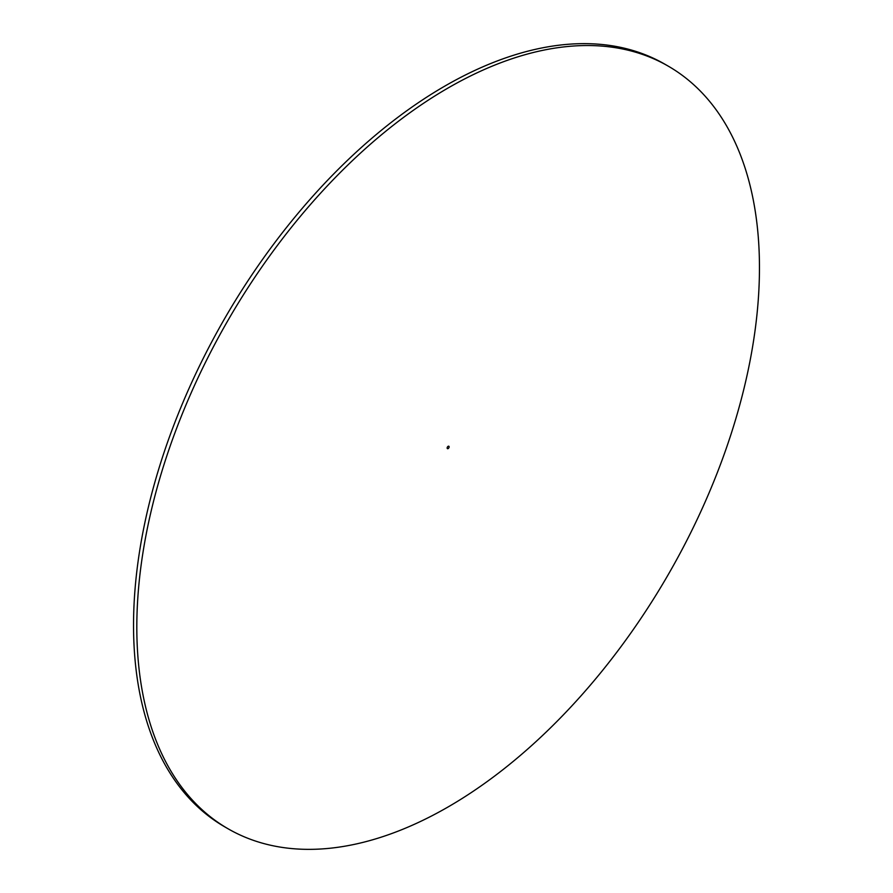 <?xml version="1.0" encoding="UTF-8"?>
<svg xmlns="http://www.w3.org/2000/svg" width="893" height="893" viewBox="0 0 893 893"><rect width="100%" height="100%" fill="white"/><g stroke="black" fill="none" stroke-linecap="round" stroke-linejoin="round"><path stroke-width="1.34" d="M448.141 448.576A1.395 0.804 120 0 0 449.045 447.36A1.395 0.804 120 0 0 448.833 446.243A1.395 0.804 120 0 0 448.141 446.31A1.395 0.804 120 0 0 447.226 447.538A1.395 0.804 120 0 0 447.449 448.654A1.395 0.804 120 0 0 448.141 448.576M448.141 87.96A440.271 254.192 120 0 0 160.517 475.936A440.271 254.192 120 0 0 228.005 828.737A440.271 254.192 120 0 0 448.141 806.926A440.271 254.192 120 0 0 735.765 418.951A440.271 254.192 120 0 0 668.277 66.16A440.271 254.192 120 0 0 448.141 87.96M668.277 66.16L664.995 64.263A440.271 254.192 120 0 0 444.859 86.074A440.271 254.192 120 0 0 157.235 474.049A440.271 254.192 120 0 0 224.723 826.84L228.005 828.737"/></g></svg>
